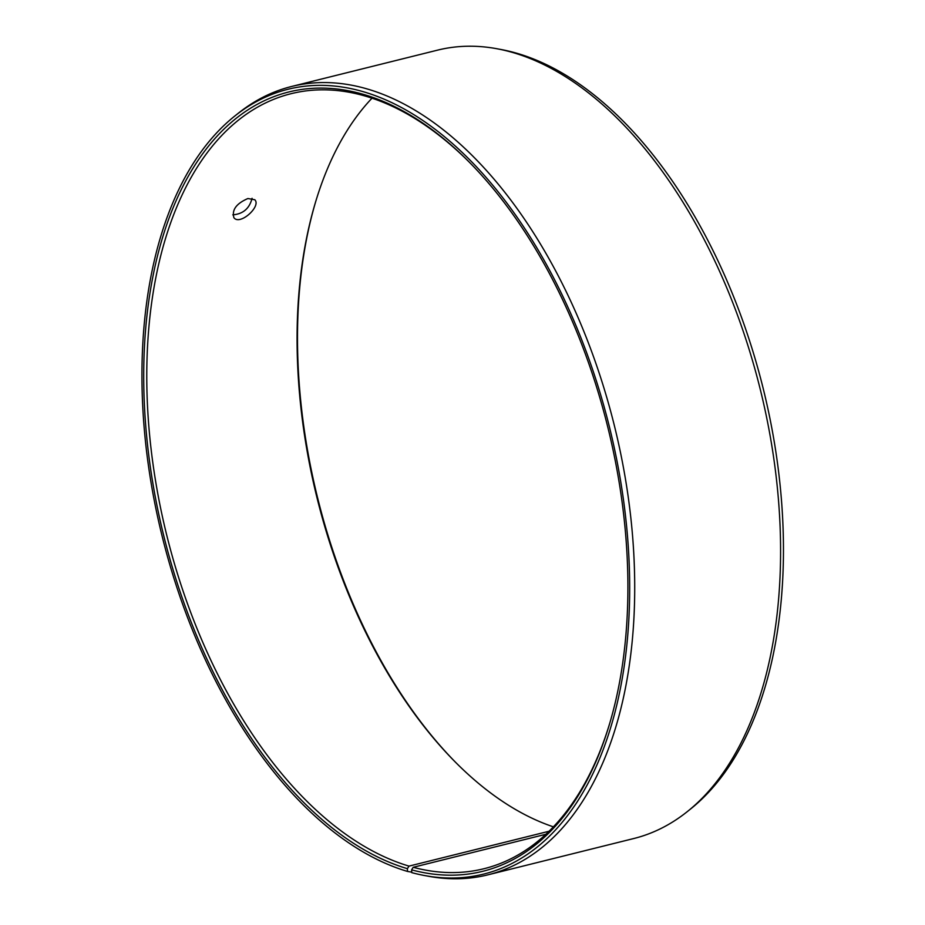 <?xml version="1.0" encoding="UTF-8"?>
<svg xmlns="http://www.w3.org/2000/svg" width="925" height="925" viewBox="0 0 925 925"><rect width="100%" height="100%" fill="white"/><g stroke="black" fill="none" stroke-linecap="round" stroke-linejoin="round"><path stroke-width="1.39" d="M553.381 826.834A399.334 227.33 76 0 1 454.672 761.402A399.334 227.33 76 0 1 315.506 202.228A399.334 227.33 76 0 1 372.023 98.166M455.32 762.05A401.542 228.591 76 0 1 315.772 201.349M411.741 872.159L407.532 871.442A404.41 230.221 76 0 1 159.192 523.851A404.41 230.221 76 0 1 234.973 115.879L238.257 113.266A406.214 231.25 76 0 1 291.653 86.464L437.537 50.147A406.214 231.25 76 0 1 497.268 48.805L501.385 49.568A404.41 230.221 76 0 1 763.009 387.76A404.41 230.221 76 0 1 690.42 809.121L687.148 811.734A406.214 231.25 76 0 1 633.752 838.536L487.857 874.853A406.214 231.25 76 0 1 428.136 876.195L424.008 875.432A404.41 230.221 76 0 1 411.775 872.633L411.59 869.858L413.197 867.292L545.877 834.269M497.268 48.805A406.214 231.25 76 0 1 760.049 388.5A406.214 231.25 76 0 1 687.148 811.734M234.973 115.879A404.41 230.221 76 0 1 609.205 426.032A404.41 230.221 76 0 1 424.008 875.432M291.653 86.464A406.214 231.25 76 0 1 614.165 424.806A406.214 231.25 76 0 1 487.857 874.853M407.532 871.442L407.382 868.668A401.542 228.591 76 0 1 145.803 327.253A401.542 228.591 76 0 1 469.426 162.291A401.542 228.591 76 0 1 609.367 724.541A401.542 228.591 76 0 1 411.59 869.858M407.382 868.668L409.023 866.112A399.334 227.33 76 0 1 154.325 473.103A399.334 227.33 76 0 1 291.109 93.691A399.334 227.33 76 0 1 470.073 162.95M609.621 723.651A399.334 227.33 76 0 1 484.006 868.714A399.334 227.33 76 0 1 413.197 867.292M409.023 866.112L549.011 831.263M247.912 198.528L254.791 199.742C261.544 206.275 239.806 225.862 233.909 217.699C231.678 209.952 236.338 203.558 247.912 198.528M232.799 214.854C243.09 213.999 249.507 208.472 252.062 198.285"/></g></svg>
